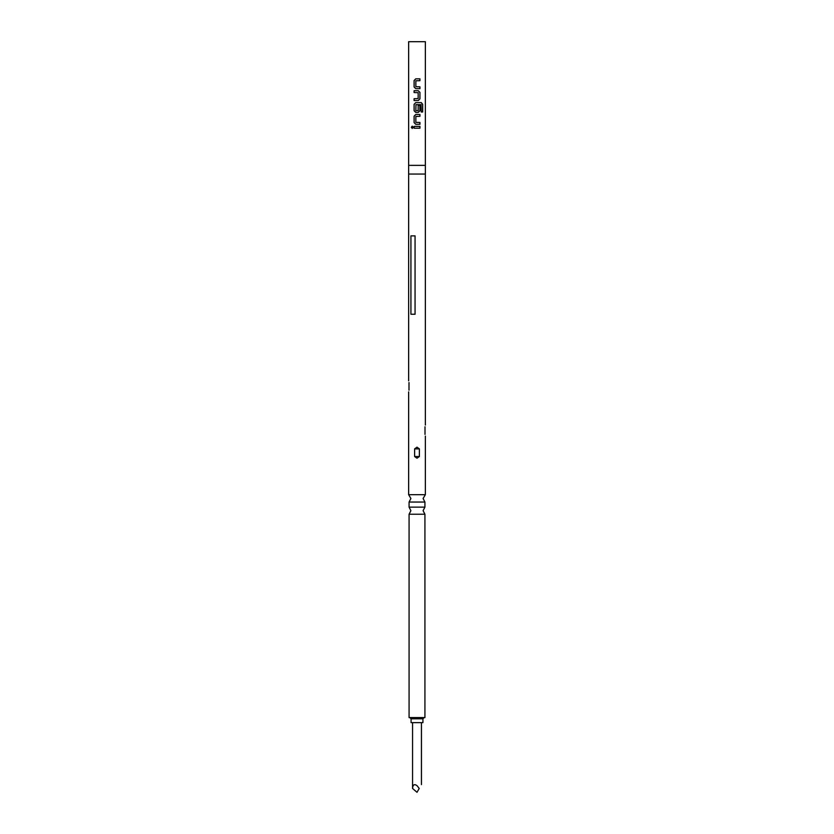 <?xml version="1.0" encoding="UTF-8"?>
<svg xmlns="http://www.w3.org/2000/svg" width="834" height="834" viewBox="0 0 834 834"><rect width="100%" height="100%" fill="white"/><g stroke="black" fill="none" stroke-linecap="round" stroke-linejoin="round"><path stroke-width="1.25" d="M412.267 126.163L411.454 127.3L412.267 128.426M413.184 127.3L412.215 126.163L411.329 127.3L412.215 128.426L413.184 127.3M408.639 165.351L425.361 165.351L425.361 41.7L408.639 41.7L408.639 174.056L425.361 174.056L425.361 165.351M414.091 128.207L419.94 128.207L419.94 126.382L414.091 126.382L414.091 128.207M415.739 124.308L419.94 124.308L419.94 122.483L415.853 122.358L415.853 116.447L419.94 116.322L419.94 114.498L415.739 114.498L414.091 116.207L414.091 122.598L415.739 124.308L414.091 122.598M415.739 112.423L418.282 112.423L419.94 110.713L419.94 105.47L418.168 105.47L418.168 110.672L415.853 110.672L415.978 104.636L421.097 104.636L421.201 111.996L422.671 111.996L422.671 104.313L421.306 102.613L415.739 102.613L414.091 104.313L414.091 110.713L415.739 112.423L414.091 110.713M414.091 100.539L418.282 100.539L419.94 98.829L419.94 92.428L418.282 90.729L414.091 90.729L414.091 92.553L418.168 92.678L418.168 98.589L414.091 98.704L414.091 100.539M415.739 88.654L419.94 88.654L419.94 86.819L415.853 86.705L415.853 80.794L419.94 80.669L419.94 78.834L415.739 78.834L414.091 80.544L414.091 86.945L415.739 88.654L414.091 86.945M425.006 434.41C425.413 436.703 425.413 436.703 425.006 434.41C425.413 436.703 425.413 436.703 425.006 434.41L425.006 426.758C425.413 424.464 425.413 424.464 425.006 426.758M425.361 425.059L425.361 174.056M425.361 494.677L408.639 494.677L410.901 498.492L409.077 502.047L424.923 502.047L423.099 498.492L425.361 494.677L425.361 436.109M417 447.17L419.387 448.88L419.387 456.521L417 458.231L414.613 456.521L414.613 448.88L417 447.17M424.923 514.234L424.923 717.584L409.077 717.584L409.077 514.234L424.923 514.234L423.099 510.689L424.923 507.145L409.077 507.145L409.077 502.047M415.061 314.251L410.922 314.251L410.922 235.876L415.061 235.876L415.061 314.251M408.994 390.176C408.587 392.47 408.587 392.47 408.994 390.176L408.994 382.525C408.587 380.221 408.587 380.221 408.994 382.525M422.921 718.804L411.079 718.804L411.079 722.64L422.921 722.64L422.921 718.804L424.141 717.584M412.559 788.453C412.84 784.679 414.321 783.741 417 785.638L419.221 788.453C422.056 783.543 422.056 783.543 419.221 788.453L417 792.3L412.559 788.453L412.559 722.64M414.144 126.382L414.144 128.207M419.877 128.207L419.877 126.382M415.759 114.498L414.144 116.207L414.144 122.598M419.877 124.308L419.877 122.483M419.877 116.322L419.877 114.498M422.546 111.996L422.671 104.313M422.546 104.313L421.212 102.613M415.759 102.613L414.144 104.313L414.144 110.713M418.261 112.423L419.877 110.713L419.877 105.47M418.261 100.539L419.94 98.829M419.877 98.829L419.94 92.428M419.877 92.428L418.261 90.729M414.144 90.729L414.144 92.553M414.144 98.704L414.144 100.539M415.759 78.834L414.144 80.544L414.144 86.945M419.877 88.654L419.877 86.819M419.877 80.669L419.877 78.834M414.613 448.88L419.387 448.88M414.613 456.521L419.387 456.521M409.077 507.145L410.901 510.689L409.077 514.234M424.923 507.145L424.923 502.047M408.639 494.677L408.639 391.876M408.639 380.815L408.639 174.056M411.079 718.804L409.859 717.584M421.441 722.64L421.441 784.606"/></g></svg>
